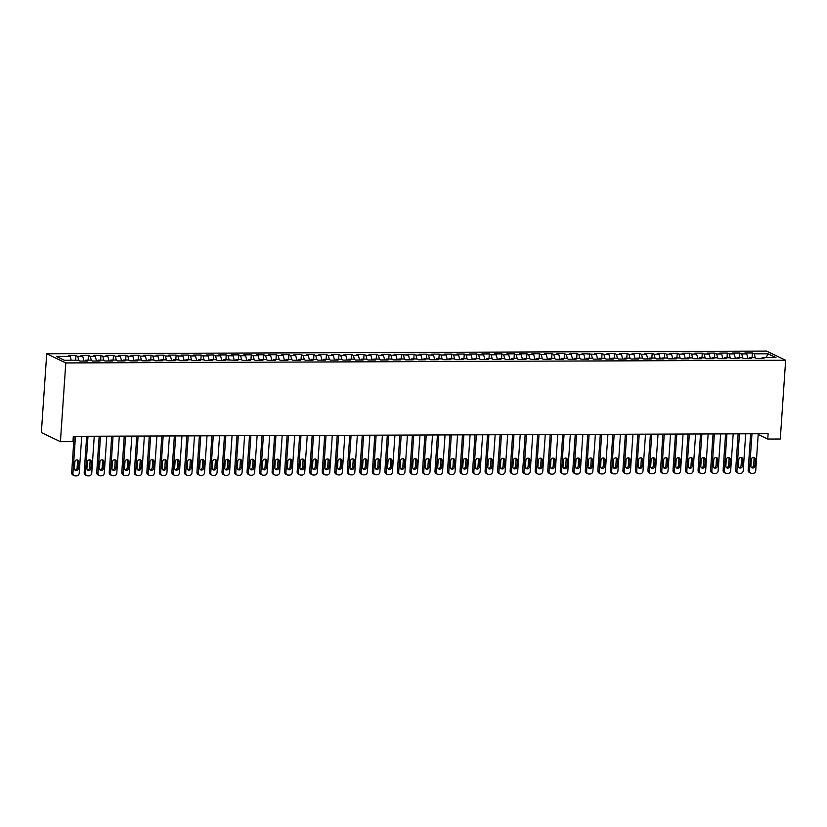 <?xml version="1.0" encoding="UTF-8"?>
<svg xmlns="http://www.w3.org/2000/svg" width="827" height="827" viewBox="0 0 827 827"><rect width="100%" height="100%" fill="white"/><g stroke="black" fill="none" stroke-linecap="round" stroke-linejoin="round"><path stroke-width="1.24" d="M758.194 434.475L767.756 439.054L768.118 433.72L73.314 436.315L72.952 441.649L60.423 441.701L41.35 432.562L46.715 353.791L766.577 351.093L785.65 360.241L65.798 362.929L46.715 353.791M766.009 357.626L768.014 353.78L754.224 353.832L752.394 352.953L744.879 352.984L746.709 353.863L741.705 353.884L739.876 353.005L732.35 353.026L734.18 353.904L729.176 353.925L727.346 353.046L719.831 353.077L721.661 353.956L716.647 353.977L714.817 353.098L707.302 353.119L709.132 353.997L704.118 354.018L702.288 353.139L694.773 353.17L696.603 354.049L691.589 354.07L689.759 353.191L682.244 353.212L684.074 354.09L679.06 354.111L677.23 353.232L669.715 353.263L671.545 354.142L666.531 354.163L664.701 353.284L657.186 353.315L659.016 354.183L654.002 354.204L652.172 353.325L644.657 353.356L646.487 354.235L641.473 354.256L639.643 353.377L632.128 353.408L633.958 354.276L628.954 354.297L627.114 353.418L619.599 353.449L621.428 354.328L616.425 354.349L614.595 353.47L607.07 353.501L608.899 354.38L603.896 354.39L602.066 353.511L594.551 353.542L596.381 354.421L582.022 353.594L583.852 354.473L578.838 354.483L577.008 353.615L569.493 353.636L571.323 354.514L566.309 354.535L564.479 353.656L556.964 353.687L558.794 354.566L553.78 354.576L551.95 353.708L544.435 353.729L546.265 354.607L541.251 354.628L539.421 353.749L531.906 353.78L533.735 354.659L528.722 354.68L526.892 353.801L519.377 353.822L521.206 354.7L516.193 354.721L514.363 353.842L506.848 353.873L508.677 354.752L503.674 354.773L501.844 353.894L494.319 353.915L496.148 354.793L491.145 354.814L489.315 353.935L481.8 353.966L483.63 354.845L478.616 354.866L476.786 353.987L469.271 354.018L471.101 354.886L466.087 354.907L464.257 354.028L456.742 354.059L458.572 354.938L453.558 354.959L451.728 354.08L444.213 354.111L446.042 354.979L441.029 355L439.199 354.121L431.684 354.152L433.513 355.031L428.5 355.052L426.67 354.173L419.155 354.204L420.984 355.083L415.971 355.093L414.141 354.214L406.626 354.245L408.455 355.124L394.097 354.297L395.926 355.176L390.923 355.186L389.093 354.318L381.567 354.338L383.397 355.217L378.394 355.238L376.564 354.359L369.038 354.39L370.878 355.269L365.865 355.279L364.035 354.411L356.52 354.432L358.349 355.31L353.336 355.331L351.506 354.452L343.991 354.483L345.82 355.362L340.807 355.383L338.977 354.504L331.462 354.525L333.291 355.403L328.278 355.424L326.448 354.545L318.933 354.576L320.762 355.455L315.749 355.476L313.919 354.597L306.403 354.618L308.233 355.496L303.22 355.517L301.39 354.638L293.874 354.669L295.704 355.548L290.69 355.569L288.861 354.69L281.345 354.721L283.175 355.589L278.161 355.61L276.332 354.731L268.816 354.762L270.646 355.641L265.643 355.662L263.813 354.783L256.287 354.814L258.117 355.682L253.114 355.703L251.284 354.824L243.769 354.855L245.598 355.734L240.585 355.755L238.755 354.876L231.24 354.907L233.069 355.775L228.056 355.796L226.226 354.917L218.71 354.948L220.54 355.827L215.527 355.848L213.697 354.969L206.181 355L208.011 355.879L202.997 355.889L201.168 355.021L193.652 355.041L195.482 355.92L190.468 355.941L188.639 355.062L181.123 355.093L182.953 355.972L177.939 355.982L176.11 355.114L168.594 355.134L170.424 356.013L165.41 356.034L163.581 355.155L156.065 355.186L157.895 356.065L152.892 356.075L151.062 355.207L143.536 355.228L145.366 356.106L140.363 356.127L138.533 355.248L131.007 355.279L132.847 356.158L127.834 356.179L126.004 355.3L118.488 355.321L120.318 356.199L115.304 356.22L113.475 355.341L105.959 355.372L107.789 356.251L102.775 356.272L100.946 355.393L93.43 355.414L95.26 356.292L90.246 356.313L88.417 355.434L80.901 355.465L82.731 356.344L77.717 356.365L75.888 355.486L68.372 355.517L70.202 356.385L71.225 360.221M768.014 353.78L775.953 357.584L762.163 357.636L761.677 358.525M70.202 356.385L56.422 356.437L64.361 360.252L78.141 360.2L79.971 361.068L87.486 361.048L85.657 360.169L90.67 360.148L92.5 361.027L100.015 360.996L98.186 360.117L103.199 360.096L105.029 360.975L112.544 360.954L110.715 360.076L115.728 360.055L117.558 360.934L125.073 360.903L123.244 360.024L128.257 360.003L130.087 360.882L137.602 360.861L135.773 359.983L140.776 359.962L142.606 360.841L150.132 360.81L148.302 359.931L153.305 359.91L155.135 360.789L162.661 360.758L160.82 359.89L165.834 359.869L167.664 360.748L175.179 360.717L173.35 359.838L178.363 359.817L180.193 360.696L187.708 360.665L185.879 359.797L190.892 359.776L192.722 360.655L200.237 360.624L198.408 359.745L203.421 359.724L205.251 360.603L212.766 360.572L210.937 359.693L215.95 359.683L217.78 360.562L225.295 360.531L223.466 359.652L237.825 360.479L235.995 359.6L241.008 359.59L242.838 360.458L250.354 360.438L248.524 359.559L253.538 359.538L255.367 360.417L262.883 360.386L261.053 359.507L266.056 359.497L267.886 360.365L275.412 360.345L273.582 359.466L278.585 359.445L280.415 360.324L287.93 360.293L286.101 359.414L291.114 359.394L292.944 360.272L300.459 360.252L298.63 359.373L303.643 359.352L305.473 360.231L312.988 360.2L311.159 359.321L316.172 359.3L318.002 360.179L325.518 360.158L323.688 359.28L328.701 359.259L330.531 360.138L338.047 360.107L336.217 359.228L341.231 359.207L343.06 360.086L350.576 360.055L348.746 359.187L353.76 359.166L355.589 360.045L363.105 360.014L361.275 359.135L366.289 359.114L368.118 359.993L375.634 359.962L373.804 359.094L378.807 359.073L380.637 359.952L388.163 359.921L386.333 359.042L391.336 359.021L393.166 359.9L400.692 359.869L398.852 359.001L403.865 358.98L405.695 359.859L413.211 359.828L411.381 358.949L416.394 358.928L418.224 359.807L425.74 359.776L423.91 358.897L428.924 358.887L430.753 359.755L438.269 359.735L436.439 358.856L441.453 358.835L443.282 359.714L450.798 359.683L448.968 358.804L453.982 358.794L455.811 359.662L463.327 359.642L461.497 358.763L466.511 358.742L468.34 359.621L475.856 359.59L474.026 358.711L479.04 358.701L480.869 359.569L488.385 359.549L486.555 358.67L491.569 358.649L493.399 359.528L500.914 359.497L499.084 358.618L504.088 358.598L505.917 359.476L513.443 359.456L511.613 358.577L516.617 358.556L518.446 359.435L525.962 359.404L524.132 358.525L529.146 358.505L530.975 359.383L538.491 359.363L536.661 358.484L541.675 358.463L543.504 359.342L551.02 359.311L549.19 358.432L554.204 358.411L556.033 359.29L563.549 359.259L561.719 358.391L566.733 358.37L568.562 359.249L576.078 359.218L574.248 358.339L579.262 358.318L581.092 359.197L588.607 359.166L586.777 358.298L591.791 358.277L593.621 359.156L601.136 359.125L599.306 358.246L604.32 358.225L606.15 359.104L613.665 359.073L611.835 358.194L616.839 358.184L618.668 359.063L626.194 359.032L624.364 358.153L629.368 358.132L631.197 359.011L638.723 358.98L636.883 358.101L641.897 358.091L643.726 358.959L651.242 358.939L649.412 358.06L654.426 358.039L656.256 358.918L663.771 358.887L661.941 358.008L666.955 357.998L668.785 358.866L676.3 358.846L674.47 357.967L679.484 357.946L681.314 358.825L688.829 358.794L686.999 357.915L692.013 357.895L693.843 358.773L701.358 358.753L699.528 357.874L704.542 357.853L706.372 358.732L713.887 358.701L712.057 357.822L717.071 357.802L718.901 358.68L726.416 358.66L724.586 357.781L729.6 357.76L731.43 358.639L738.945 358.608L737.115 357.729L742.119 357.709L743.949 358.587L751.474 358.556L749.644 357.688L754.648 357.667L756.478 358.546L763.993 358.515L762.163 357.636M77.717 356.365L78.834 360.531M82.731 356.344L83.992 361.058M90.246 356.313L91.363 360.479M95.26 356.292L96.521 361.006M85.657 360.169L85.16 361.048M102.775 356.272L103.892 360.438M107.789 356.251L109.05 360.965M98.186 360.117L97.689 361.006M115.304 356.22L116.421 360.386M120.318 356.199L121.579 360.913M110.715 360.076L110.218 360.954M127.834 356.179L128.95 360.345M132.847 356.158L134.108 360.872M123.244 360.024L122.747 360.913M140.363 356.127L141.479 360.293M145.366 356.106L146.637 360.82M135.773 359.983L135.277 360.861M152.892 356.075L154.008 360.252M157.895 356.065L159.166 360.779M148.302 359.931L147.806 360.82M165.41 356.034L166.537 360.2M170.424 356.013L171.696 360.727M160.82 359.89L160.335 360.768M177.939 355.982L179.056 360.158M182.953 355.972L184.214 360.686M173.35 359.838L172.864 360.727M190.468 355.941L191.585 360.107M195.482 355.92L196.743 360.634M185.879 359.797L185.393 360.675M202.997 355.889L204.114 360.055M208.011 355.879L209.272 360.593M198.408 359.745L197.911 360.634M215.527 355.848L216.643 360.014M220.54 355.827L221.801 360.541M210.937 359.693L210.44 360.582M228.056 355.796L229.172 359.962M233.069 355.775L234.33 360.5M223.466 359.652L222.97 360.541M240.585 355.755L241.701 359.921M245.598 355.734L246.859 360.448M235.995 359.6L235.499 360.489M253.114 355.703L254.23 359.869M258.117 355.682L259.389 360.396M248.524 359.559L248.028 360.448M265.643 355.662L266.759 359.828M270.646 355.641L271.918 360.355M261.053 359.507L260.557 360.396M278.161 355.61L279.288 359.776M283.175 355.589L284.447 360.303M273.582 359.466L273.086 360.355M290.69 355.569L291.817 359.735M295.704 355.548L296.965 360.262M286.101 359.414L285.615 360.303M303.22 355.517L304.336 359.683M308.233 355.496L309.494 360.21M298.63 359.373L298.144 360.252M315.749 355.476L316.865 359.642M320.762 355.455L322.023 360.169M311.159 359.321L310.663 360.21M328.278 355.424L329.394 359.59M333.291 355.403L334.553 360.117M323.688 359.28L323.192 360.158M340.807 355.383L341.923 359.549M345.82 355.362L347.082 360.076M336.217 359.228L335.721 360.117M353.336 355.331L354.452 359.497M358.349 355.31L359.611 360.024M348.746 359.187L348.25 360.065M365.865 355.279L366.981 359.456M370.878 355.269L372.14 359.983M361.275 359.135L360.779 360.024M378.394 355.238L379.51 359.404M383.397 355.217L384.669 359.931M373.804 359.094L373.308 359.972M390.923 355.186L392.039 359.363M395.926 355.176L397.198 359.89M386.333 359.042L385.837 359.931M403.442 355.145L404.568 359.311M408.455 355.124L409.727 359.838M398.852 359.001L398.366 359.879M415.971 355.093L417.087 359.259M420.984 355.083L422.246 359.797M411.381 358.949L410.895 359.838M428.5 355.052L429.616 359.218M433.513 355.031L434.775 359.745M423.91 358.897L423.424 359.786M441.029 355L442.145 359.166M446.042 354.979L447.304 359.704M436.439 358.856L435.943 359.745M453.558 354.959L454.674 359.125M458.572 354.938L459.833 359.652M448.968 358.804L448.472 359.693M466.087 354.907L467.203 359.073M471.101 354.886L472.362 359.6M461.497 358.763L461.001 359.652M478.616 354.866L479.732 359.032M483.63 354.845L484.891 359.559M474.026 358.711L473.53 359.6M491.145 354.814L492.261 358.98M496.148 354.793L497.42 359.507M486.555 358.67L486.059 359.549M503.674 354.773L504.79 358.939M508.677 354.752L509.949 359.466M499.084 358.618L498.588 359.507M516.193 354.721L517.32 358.887M521.206 354.7L522.478 359.414M511.613 358.577L511.117 359.456M528.722 354.68L529.849 358.846M533.735 354.659L534.997 359.373M524.132 358.525L523.646 359.414M541.251 354.628L542.367 358.794M546.265 354.607L547.526 359.321M536.661 358.484L536.175 359.363M553.78 354.576L554.896 358.753M558.794 354.566L560.055 359.28M549.19 358.432L548.694 359.321M566.309 354.535L567.425 358.701M571.323 354.514L572.584 359.228M561.719 358.391L561.223 359.269M578.838 354.483L579.954 358.66M583.852 354.473L585.113 359.187M574.248 358.339L573.752 359.228M591.367 354.442L592.483 358.608M596.381 354.421L597.642 359.135M586.777 358.298L586.281 359.176M603.896 354.39L605.013 358.556M608.899 354.38L610.171 359.094M599.306 358.246L598.81 359.135M616.425 354.349L617.542 358.515M621.428 354.328L622.7 359.042M611.835 358.194L611.339 359.083M628.954 354.297L630.071 358.463M633.958 354.276L635.229 359.001M624.364 358.153L623.868 359.042M641.473 354.256L642.6 358.422M646.487 354.235L647.758 358.949M636.883 358.101L636.397 358.99M654.002 354.204L655.118 358.37M659.016 354.183L660.277 358.897M649.412 358.06L648.926 358.949M666.531 354.163L667.647 358.329M671.545 354.142L672.806 358.856M661.941 358.008L661.445 358.897M679.06 354.111L680.176 358.277M684.074 354.09L685.335 358.804M674.47 357.967L673.974 358.856M691.589 354.07L692.706 358.236M696.603 354.049L697.864 358.763M686.999 357.915L686.503 358.804M704.118 354.018L705.235 358.184M709.132 353.997L710.393 358.711M699.528 357.874L699.032 358.753M716.647 353.977L717.764 358.143M721.661 353.956L722.922 358.67M712.057 357.822L711.561 358.711M729.176 353.925L730.293 358.091M734.18 353.904L735.451 358.618M724.586 357.781L724.09 358.66M741.705 353.884L742.822 358.05M746.709 353.863L747.98 358.577M737.115 357.729L736.619 358.618M754.224 353.832L755.351 357.998M749.644 357.688L749.148 358.567M767.756 439.054L780.285 439.013L785.65 360.241M60.423 441.701L65.798 362.929M752.394 352.953L752.074 357.678M739.876 353.005L739.545 357.719M727.346 353.046L727.026 357.771M714.817 353.098L714.497 357.812M702.288 353.139L701.968 357.864M689.759 353.191L689.439 357.905M677.23 353.232L676.91 357.957M664.701 353.284L664.381 357.998M652.172 353.325L651.852 358.05M639.643 353.377L639.323 358.101M627.114 353.418L626.794 358.143M614.595 353.47L614.265 358.194M602.066 353.511L601.746 358.236M589.537 353.563L589.217 358.287M577.008 353.615L576.688 358.329M564.479 353.656L564.159 358.38M551.95 353.708L551.63 358.422M539.421 353.749L539.101 358.473M526.892 353.801L526.572 358.515M514.363 353.842L514.043 358.567M501.844 353.894L501.513 358.608M489.315 353.935L488.995 358.66M476.786 353.987L476.466 358.701M464.257 354.028L463.937 358.753M451.728 354.08L451.408 358.804M439.199 354.121L438.879 358.846M426.67 354.173L426.35 358.897M414.141 354.214L413.82 358.939M401.612 354.266L401.291 358.99M389.093 354.318L388.762 359.032M376.564 354.359L376.233 359.083M364.035 354.411L363.715 359.125M351.506 354.452L351.186 359.176M338.977 354.504L338.656 359.218M326.448 354.545L326.127 359.269M313.919 354.597L313.598 359.311M301.39 354.638L301.069 359.363M288.861 354.69L288.54 359.404M276.332 354.731L276.011 359.456M263.813 354.783L263.482 359.497M251.284 354.824L250.963 359.549M238.755 354.876L238.434 359.6M226.226 354.917L225.905 359.642M213.697 354.969L213.376 359.693M201.168 355.021L200.847 359.735M188.639 355.062L188.318 359.786M176.11 355.114L175.789 359.828M163.581 355.155L163.26 359.879M151.062 355.207L150.731 359.921M138.533 355.248L138.202 359.972M126.004 355.3L125.683 360.014M113.475 355.341L113.154 360.065M100.946 355.393L100.625 360.107M88.417 355.434L88.096 360.158M75.888 355.486L75.567 360.2M758.245 433.751L755.723 470.687A2.719 2.46 115.6 0 1 753.035 473.375L751.784 473.375A2.719 2.46 115.6 0 1 749.458 470.718L751.981 433.772M750.647 433.782L748.166 470.098L749.458 470.718M754.927 465.89A2.171 1.974 -64.4 0 1 751.981 467.855A2.171 1.974 -64.4 0 1 750.916 465.901L751.35 459.492A2.171 1.974 -64.4 0 1 754.296 457.527A2.171 1.974 -64.4 0 1 755.361 459.481L754.927 465.89L753.635 465.27A2.171 1.974 -64.4 0 1 751.402 467.41M753.583 457.352A2.171 1.974 -64.4 0 1 754.069 458.861L753.635 465.27M750.792 473.158L749.5 472.537A2.719 2.46 -64.4 0 1 748.166 470.098M745.716 433.803L743.194 470.739A2.719 2.46 115.6 0 1 740.506 473.416L739.255 473.416A2.719 2.46 115.6 0 1 736.929 470.759L739.452 433.824M738.118 433.824L735.648 470.139L736.929 470.759M742.398 465.932A2.171 1.974 -64.4 0 1 739.452 467.906A2.171 1.974 -64.4 0 1 738.387 465.952L738.821 459.543A2.171 1.974 -64.4 0 1 741.767 457.579A2.171 1.974 -64.4 0 1 742.832 459.523L742.398 465.932L741.106 465.322A2.171 1.974 -64.4 0 1 738.873 467.462M741.064 457.403A2.171 1.974 -64.4 0 1 741.54 458.913L741.106 465.322M738.263 473.199L736.971 472.579A2.719 2.46 -64.4 0 1 735.648 470.139M733.187 433.844L730.665 470.78A2.719 2.46 115.6 0 1 727.977 473.468L726.726 473.468A2.719 2.46 115.6 0 1 724.4 470.811L726.923 433.865M725.589 433.875L723.118 470.191L724.4 470.811M729.869 465.983A2.171 1.974 -64.4 0 1 726.923 467.948A2.171 1.974 -64.4 0 1 725.858 465.994L726.292 459.585A2.171 1.974 -64.4 0 1 729.238 457.62A2.171 1.974 -64.4 0 1 730.303 459.574L729.869 465.983L728.577 465.363A2.171 1.974 -64.4 0 1 726.344 467.503M728.535 457.445A2.171 1.974 -64.4 0 1 729.021 458.954L728.577 465.363M725.734 473.251L724.452 472.63A2.719 2.46 -64.4 0 1 723.118 470.191M720.658 433.896L718.136 470.832A2.719 2.46 115.6 0 1 715.448 473.509L714.197 473.52A2.719 2.46 115.6 0 1 711.871 470.852L714.394 433.917M713.06 433.917L710.589 470.232L711.871 470.852M717.34 466.025A2.171 1.974 -64.4 0 1 714.394 467.999A2.171 1.974 -64.4 0 1 713.329 466.046L713.773 459.636A2.171 1.974 -64.4 0 1 716.709 457.672A2.171 1.974 -64.4 0 1 717.774 459.616L717.34 466.025L716.048 465.415A2.171 1.974 -64.4 0 1 713.815 467.555M716.006 457.496A2.171 1.974 -64.4 0 1 716.492 459.006L716.048 465.415M713.205 473.292L711.923 472.672A2.719 2.46 -64.4 0 1 710.589 470.232M708.129 433.937L705.617 470.873A2.719 2.46 115.6 0 1 702.929 473.561L701.668 473.561A2.719 2.46 115.6 0 1 699.353 470.904L701.865 433.958M700.531 433.968L698.06 470.284L699.353 470.904M704.811 466.077A2.171 1.974 -64.4 0 1 701.865 468.041A2.171 1.974 -64.4 0 1 700.8 466.087L701.244 459.678A2.171 1.974 -64.4 0 1 704.18 457.713A2.171 1.974 -64.4 0 1 705.245 459.667L704.811 466.077L703.519 465.456A2.171 1.974 -64.4 0 1 701.286 467.596M703.477 457.538A2.171 1.974 -64.4 0 1 703.963 459.047L703.519 465.456M700.676 473.344L699.394 472.724A2.719 2.46 -64.4 0 1 698.06 470.284M695.6 433.989L693.088 470.925A2.719 2.46 115.6 0 1 690.4 473.602L689.139 473.613A2.719 2.46 115.6 0 1 686.823 470.945L689.336 434.01M688.012 434.01L685.531 470.325L686.823 470.945M692.282 466.118A2.171 1.974 -64.4 0 1 689.346 468.092A2.171 1.974 -64.4 0 1 688.271 466.139L688.715 459.729A2.171 1.974 -64.4 0 1 691.651 457.765A2.171 1.974 -64.4 0 1 692.726 459.719L692.282 466.118L691 465.508A2.171 1.974 -64.4 0 1 688.757 467.648M690.948 457.589A2.171 1.974 -64.4 0 1 691.434 459.099L691 465.508M688.157 473.385L686.865 472.765A2.719 2.46 -64.4 0 1 685.531 470.325M683.071 434.03L680.559 470.966A2.719 2.46 115.6 0 1 677.871 473.654L676.62 473.654A2.719 2.46 115.6 0 1 674.294 470.997L676.806 434.061M675.483 434.061L673.002 470.377L674.294 470.997M679.753 466.17A2.171 1.974 -64.4 0 1 676.817 468.134A2.171 1.974 -64.4 0 1 675.752 466.18L676.186 459.771A2.171 1.974 -64.4 0 1 679.132 457.807A2.171 1.974 -64.4 0 1 680.197 459.76L679.753 466.17L678.471 465.549A2.171 1.974 -64.4 0 1 676.228 467.689M678.419 457.631A2.171 1.974 -64.4 0 1 678.905 459.14L678.471 465.549M675.628 473.437L674.336 472.817A2.719 2.46 -64.4 0 1 673.002 470.377M670.542 434.082L668.03 471.018A2.719 2.46 115.6 0 1 665.342 473.695L664.091 473.706A2.719 2.46 115.6 0 1 661.765 471.039L664.277 434.103M662.954 434.113L660.473 470.429L661.765 471.039M667.224 466.211A2.171 1.974 -64.4 0 1 664.288 468.185A2.171 1.974 -64.4 0 1 663.223 466.232L663.657 459.822A2.171 1.974 -64.4 0 1 666.603 457.858A2.171 1.974 -64.4 0 1 667.668 459.812L667.224 466.211L665.942 465.601A2.171 1.974 -64.4 0 1 663.709 467.741M665.89 457.682A2.171 1.974 -64.4 0 1 666.376 459.192L665.942 465.601M663.099 473.478L661.807 472.868A2.719 2.46 -64.4 0 1 660.473 470.429M658.023 434.123L655.501 471.07A2.719 2.46 115.6 0 1 652.813 473.747L651.562 473.747A2.719 2.46 115.6 0 1 649.236 471.09L651.759 434.154M650.425 434.154L647.944 470.47L649.236 471.09M654.705 466.263A2.171 1.974 -64.4 0 1 651.759 468.227A2.171 1.974 -64.4 0 1 650.694 466.273L651.128 459.874A2.171 1.974 -64.4 0 1 654.074 457.9A2.171 1.974 -64.4 0 1 655.139 459.853L654.705 466.263L653.413 465.642A2.171 1.974 -64.4 0 1 651.18 467.782M653.361 457.724A2.171 1.974 -64.4 0 1 653.847 459.233L653.413 465.642M650.57 473.53L649.278 472.91A2.719 2.46 -64.4 0 1 647.944 470.47M645.494 434.175L642.972 471.111A2.719 2.46 115.6 0 1 640.284 473.788L639.033 473.799A2.719 2.46 115.6 0 1 636.707 471.132L639.23 434.196M637.896 434.206L635.415 470.522L636.707 471.132M642.176 466.314A2.171 1.974 -64.4 0 1 639.23 468.278A2.171 1.974 -64.4 0 1 638.165 466.325L638.599 459.915A2.171 1.974 -64.4 0 1 641.545 457.951A2.171 1.974 -64.4 0 1 642.61 459.905L642.176 466.314L640.884 465.694A2.171 1.974 -64.4 0 1 638.651 467.834M640.832 457.776A2.171 1.974 -64.4 0 1 641.318 459.285L640.884 465.694M638.041 473.571L636.749 472.961A2.719 2.46 -64.4 0 1 635.415 470.522M632.965 434.216L630.443 471.163A2.719 2.46 115.6 0 1 627.755 473.84L626.504 473.84A2.719 2.46 115.6 0 1 624.178 471.183L626.701 434.247M625.367 434.247L622.896 470.563L624.178 471.183M629.647 466.356A2.171 1.974 -64.4 0 1 626.701 468.32A2.171 1.974 -64.4 0 1 625.636 466.376L626.07 459.967A2.171 1.974 -64.4 0 1 629.016 457.993A2.171 1.974 -64.4 0 1 630.081 459.946L629.647 466.356L628.355 465.735A2.171 1.974 -64.4 0 1 626.122 467.886M628.303 457.817A2.171 1.974 -64.4 0 1 628.789 459.326L628.355 465.735M625.512 473.623L624.22 473.003A2.719 2.46 -64.4 0 1 622.896 470.563M620.436 434.268L617.914 471.204A2.719 2.46 115.6 0 1 615.226 473.881L613.975 473.892A2.719 2.46 115.6 0 1 611.649 471.225L614.172 434.289M612.838 434.299L610.367 470.615L611.649 471.225M617.118 466.407A2.171 1.974 -64.4 0 1 614.172 468.371A2.171 1.974 -64.4 0 1 613.107 466.418L613.541 460.008A2.171 1.974 -64.4 0 1 616.487 458.044A2.171 1.974 -64.4 0 1 617.552 459.998L617.118 466.407L615.826 465.787A2.171 1.974 -64.4 0 1 613.593 467.927M615.784 457.869A2.171 1.974 -64.4 0 1 616.26 459.378L615.826 465.787M612.983 473.664L611.691 473.054A2.719 2.46 -64.4 0 1 610.367 470.615M607.907 434.309L605.385 471.256A2.719 2.46 115.6 0 1 602.697 473.933L601.446 473.933A2.719 2.46 115.6 0 1 599.12 471.276L601.642 434.34M600.309 434.34L597.838 470.656L599.12 471.276M604.589 466.449A2.171 1.974 -64.4 0 1 601.642 468.413A2.171 1.974 -64.4 0 1 600.578 466.469L601.012 460.06A2.171 1.974 -64.4 0 1 603.958 458.086A2.171 1.974 -64.4 0 1 605.023 460.039L604.589 466.449L603.297 465.828A2.171 1.974 -64.4 0 1 601.064 467.979M603.255 457.91A2.171 1.974 -64.4 0 1 603.741 459.419L603.297 465.828M600.454 473.716L599.172 473.096A2.719 2.46 -64.4 0 1 597.838 470.656M595.378 434.361L592.856 471.297A2.719 2.46 115.6 0 1 590.168 473.974L588.917 473.985A2.719 2.46 115.6 0 1 586.601 471.318L589.113 434.382M587.78 434.392L585.309 470.708L586.601 471.318M592.06 466.5A2.171 1.974 -64.4 0 1 589.113 468.464A2.171 1.974 -64.4 0 1 588.049 466.511L588.493 460.101A2.171 1.974 -64.4 0 1 591.429 458.137A2.171 1.974 -64.4 0 1 592.494 460.091L592.06 466.5L590.767 465.88A2.171 1.974 -64.4 0 1 588.535 468.02M590.726 457.962A2.171 1.974 -64.4 0 1 591.212 459.471L590.767 465.88M587.925 473.757L586.643 473.147A2.719 2.46 -64.4 0 1 585.309 470.708M582.849 434.413L580.337 471.349A2.719 2.46 115.6 0 1 577.649 474.026L576.388 474.026A2.719 2.46 115.6 0 1 574.072 471.369L576.584 434.433M575.251 434.433L572.78 470.749L574.072 471.369M579.531 466.542A2.171 1.974 -64.4 0 1 576.584 468.506A2.171 1.974 -64.4 0 1 575.52 466.562L575.964 460.153A2.171 1.974 -64.4 0 1 578.9 458.189A2.171 1.974 -64.4 0 1 579.965 460.132L579.531 466.542L578.249 465.921A2.171 1.974 -64.4 0 1 576.005 468.072M578.197 458.013A2.171 1.974 -64.4 0 1 578.683 459.523L578.249 465.921M575.396 473.809L574.114 473.189A2.719 2.46 -64.4 0 1 572.78 470.749M570.32 434.454L567.808 471.39A2.719 2.46 115.6 0 1 565.12 474.067L563.869 474.078A2.719 2.46 115.6 0 1 561.543 471.421L564.055 434.475M562.732 434.485L560.251 470.801L561.543 471.421M567.002 466.593A2.171 1.974 -64.4 0 1 564.066 468.558A2.171 1.974 -64.4 0 1 563.001 466.604L563.435 460.194A2.171 1.974 -64.4 0 1 566.381 458.23A2.171 1.974 -64.4 0 1 567.446 460.184L567.002 466.593L565.72 465.973A2.171 1.974 -64.4 0 1 563.476 468.113M565.668 458.055A2.171 1.974 -64.4 0 1 566.154 459.564L565.72 465.973M562.877 473.861L561.585 473.24A2.719 2.46 -64.4 0 1 560.251 470.801M557.791 434.506L555.279 471.442A2.719 2.46 115.6 0 1 552.591 474.119L551.34 474.119A2.719 2.46 115.6 0 1 549.014 471.462L551.526 434.526M550.203 434.526L547.722 470.842L549.014 471.462M554.472 466.635A2.171 1.974 -64.4 0 1 551.537 468.609A2.171 1.974 -64.4 0 1 550.472 466.655L550.906 460.246A2.171 1.974 -64.4 0 1 553.852 458.282A2.171 1.974 -64.4 0 1 554.917 460.225L554.472 466.635L553.191 466.025A2.171 1.974 -64.4 0 1 550.958 468.165M553.139 458.106A2.171 1.974 -64.4 0 1 553.625 459.616L553.191 466.025M550.348 473.902L549.056 473.282A2.719 2.46 -64.4 0 1 547.722 470.842M545.262 434.547L542.75 471.483A2.719 2.46 115.6 0 1 540.062 474.171L538.811 474.171A2.719 2.46 115.6 0 1 536.485 471.514L539.008 434.568M537.674 434.578L535.193 470.894L536.485 471.514M541.954 466.686A2.171 1.974 -64.4 0 1 539.008 468.651A2.171 1.974 -64.4 0 1 537.943 466.697L538.377 460.288A2.171 1.974 -64.4 0 1 541.323 458.323A2.171 1.974 -64.4 0 1 542.388 460.277L541.954 466.686L540.662 466.066A2.171 1.974 -64.4 0 1 538.429 468.206M540.61 458.148A2.171 1.974 -64.4 0 1 541.096 459.657L540.662 466.066M537.819 473.954L536.527 473.333A2.719 2.46 -64.4 0 1 535.193 470.894M532.743 434.599L530.221 471.535A2.719 2.46 115.6 0 1 527.533 474.212L526.282 474.222A2.719 2.46 115.6 0 1 523.956 471.555L526.479 434.62M525.145 434.62L522.664 470.935L523.956 471.555M529.425 466.728A2.171 1.974 -64.4 0 1 526.479 468.702A2.171 1.974 -64.4 0 1 525.414 466.748L525.848 460.339A2.171 1.974 -64.4 0 1 528.794 458.375A2.171 1.974 -64.4 0 1 529.859 460.319L529.425 466.728L528.133 466.118A2.171 1.974 -64.4 0 1 525.9 468.258M528.081 458.199A2.171 1.974 -64.4 0 1 528.567 459.709L528.133 466.118M525.29 473.995L523.998 473.375A2.719 2.46 -64.4 0 1 522.664 470.935M520.214 434.64L517.692 471.576A2.719 2.46 115.6 0 1 515.004 474.264L513.753 474.264A2.719 2.46 115.6 0 1 511.427 471.607L513.949 434.661M512.616 434.671L510.135 470.987L511.427 471.607M516.896 466.779A2.171 1.974 -64.4 0 1 513.949 468.744A2.171 1.974 -64.4 0 1 512.885 466.79L513.319 460.381A2.171 1.974 -64.4 0 1 516.265 458.416A2.171 1.974 -64.4 0 1 517.33 460.37L516.896 466.779L515.603 466.159A2.171 1.974 -64.4 0 1 513.371 468.299M515.552 458.241A2.171 1.974 -64.4 0 1 516.038 459.75L515.603 466.159M512.761 474.047L511.468 473.426A2.719 2.46 -64.4 0 1 510.135 470.987M507.685 434.692L505.163 471.628A2.719 2.46 115.6 0 1 502.475 474.305L501.224 474.316A2.719 2.46 115.6 0 1 498.898 471.648L501.42 434.713M500.087 434.713L497.616 471.028L498.898 471.648M504.367 466.821A2.171 1.974 -64.4 0 1 501.42 468.795A2.171 1.974 -64.4 0 1 500.356 466.841L500.79 460.432A2.171 1.974 -64.4 0 1 503.736 458.468A2.171 1.974 -64.4 0 1 504.801 460.412L504.367 466.821L503.074 466.211A2.171 1.974 -64.4 0 1 500.842 468.351M503.033 458.292A2.171 1.974 -64.4 0 1 503.509 459.802L503.074 466.211M500.232 474.088L498.939 473.468A2.719 2.46 -64.4 0 1 497.616 471.028M495.156 434.733L492.634 471.669A2.719 2.46 115.6 0 1 489.946 474.357L488.695 474.357A2.719 2.46 115.6 0 1 486.369 471.7L488.891 434.764M487.558 434.764L485.087 471.08L486.369 471.7M491.838 466.873A2.171 1.974 -64.4 0 1 488.891 468.837A2.171 1.974 -64.4 0 1 487.827 466.883L488.261 460.474A2.171 1.974 -64.4 0 1 491.207 458.509A2.171 1.974 -64.4 0 1 492.272 460.463L491.838 466.873L490.545 466.252A2.171 1.974 -64.4 0 1 488.312 468.392M490.504 458.334A2.171 1.974 -64.4 0 1 490.99 459.843L490.545 466.252M487.703 474.14L486.421 473.52A2.719 2.46 -64.4 0 1 485.087 471.08M482.627 434.785L480.105 471.721A2.719 2.46 115.6 0 1 477.417 474.398L476.166 474.409A2.719 2.46 115.6 0 1 473.84 471.741L476.362 434.806M475.029 434.816L472.558 471.132L473.84 471.741M479.309 466.914A2.171 1.974 -64.4 0 1 476.362 468.888A2.171 1.974 -64.4 0 1 475.298 466.935L475.742 460.525A2.171 1.974 -64.4 0 1 478.678 458.561A2.171 1.974 -64.4 0 1 479.743 460.515L479.309 466.914L478.016 466.304A2.171 1.974 -64.4 0 1 475.783 468.444M477.975 458.385A2.171 1.974 -64.4 0 1 478.461 459.895L478.016 466.304M475.174 474.181L473.892 473.561A2.719 2.46 -64.4 0 1 472.558 471.132M470.098 434.826L467.586 471.772A2.719 2.46 115.6 0 1 464.898 474.45L463.637 474.45A2.719 2.46 115.6 0 1 461.321 471.793L463.833 434.857M462.5 434.857L460.029 471.173L461.321 471.793M466.779 466.966A2.171 1.974 -64.4 0 1 463.833 468.93A2.171 1.974 -64.4 0 1 462.769 466.976L463.213 460.577A2.171 1.974 -64.4 0 1 466.149 458.603A2.171 1.974 -64.4 0 1 467.214 460.556L466.779 466.966L465.487 466.345A2.171 1.974 -64.4 0 1 463.254 468.485M465.446 458.427A2.171 1.974 -64.4 0 1 465.932 459.936L465.487 466.345M462.644 474.233L461.363 473.613A2.719 2.46 -64.4 0 1 460.029 471.173M457.569 434.878L455.057 471.814A2.719 2.46 115.6 0 1 452.369 474.491L451.108 474.502A2.719 2.46 115.6 0 1 448.792 471.835L451.304 434.899M449.981 434.909L447.5 471.225L448.792 471.835M454.25 467.017A2.171 1.974 -64.4 0 1 451.315 468.981A2.171 1.974 -64.4 0 1 450.239 467.028L450.684 460.618A2.171 1.974 -64.4 0 1 453.62 458.654A2.171 1.974 -64.4 0 1 454.695 460.608L454.25 467.017L452.969 466.397A2.171 1.974 -64.4 0 1 450.725 468.537M452.917 458.478A2.171 1.974 -64.4 0 1 453.403 459.988L452.969 466.397M450.126 474.274L448.834 473.664A2.719 2.46 -64.4 0 1 447.5 471.225M445.04 434.919L442.528 471.866A2.719 2.46 115.6 0 1 439.84 474.543L438.589 474.543A2.719 2.46 115.6 0 1 436.263 471.886L438.775 434.95M437.452 434.95L434.971 471.266L436.263 471.886M441.721 467.059A2.171 1.974 -64.4 0 1 438.786 469.023A2.171 1.974 -64.4 0 1 437.721 467.079L438.155 460.67A2.171 1.974 -64.4 0 1 441.101 458.696A2.171 1.974 -64.4 0 1 442.166 460.649L441.721 467.059L440.44 466.438A2.171 1.974 -64.4 0 1 438.196 468.589M440.388 458.52A2.171 1.974 -64.4 0 1 440.874 460.029L440.44 466.438M437.597 474.326L436.305 473.706A2.719 2.46 -64.4 0 1 434.971 471.266M432.511 434.971L429.999 471.907A2.719 2.46 115.6 0 1 427.311 474.584L426.06 474.595A2.719 2.46 115.6 0 1 423.734 471.928L426.256 434.992M424.923 435.002L422.442 471.318L423.734 471.928M429.192 467.11A2.171 1.974 -64.4 0 1 426.256 469.074A2.171 1.974 -64.4 0 1 425.192 467.121L425.626 460.711A2.171 1.974 -64.4 0 1 428.572 458.747A2.171 1.974 -64.4 0 1 429.637 460.701L429.192 467.11L427.91 466.49A2.171 1.974 -64.4 0 1 425.678 468.63M427.859 458.572A2.171 1.974 -64.4 0 1 428.345 460.081L427.91 466.49M425.068 474.367L423.775 473.757A2.719 2.46 -64.4 0 1 422.442 471.318M419.992 435.012L417.47 471.959A2.719 2.46 115.6 0 1 414.782 474.636L413.531 474.636A2.719 2.46 115.6 0 1 411.205 471.979L413.727 435.043M412.394 435.043L409.913 471.359L411.205 471.979M416.674 467.152A2.171 1.974 -64.4 0 1 413.727 469.116A2.171 1.974 -64.4 0 1 412.663 467.172L413.097 460.763A2.171 1.974 -64.4 0 1 416.043 458.789A2.171 1.974 -64.4 0 1 417.108 460.742L416.674 467.152L415.381 466.531A2.171 1.974 -64.4 0 1 413.149 468.682M415.33 458.613A2.171 1.974 -64.4 0 1 415.816 460.122L415.381 466.531M412.539 474.419L411.246 473.799A2.719 2.46 -64.4 0 1 409.913 471.359M407.463 435.064L404.941 472A2.719 2.46 115.6 0 1 402.253 474.677L401.002 474.688A2.719 2.46 115.6 0 1 398.676 472.021L401.198 435.085M399.865 435.095L397.384 471.411L398.676 472.021M404.145 467.203A2.171 1.974 -64.4 0 1 401.198 469.167A2.171 1.974 -64.4 0 1 400.134 467.214L400.568 460.804A2.171 1.974 -64.4 0 1 403.514 458.84A2.171 1.974 -64.4 0 1 404.579 460.794L404.145 467.203L402.852 466.583A2.171 1.974 -64.4 0 1 400.619 468.723M402.801 458.665A2.171 1.974 -64.4 0 1 403.287 460.174L402.852 466.583M400.01 474.46L398.717 473.85A2.719 2.46 -64.4 0 1 397.384 471.411M394.934 435.116L392.411 472.052A2.719 2.46 115.6 0 1 389.724 474.729L388.473 474.729A2.719 2.46 115.6 0 1 386.147 472.072L388.669 435.136M387.336 435.136L384.865 471.452L386.147 472.072M391.616 467.245A2.171 1.974 -64.4 0 1 388.669 469.209A2.171 1.974 -64.4 0 1 387.605 467.265L388.039 460.856A2.171 1.974 -64.4 0 1 390.985 458.882A2.171 1.974 -64.4 0 1 392.05 460.835L391.616 467.245L390.323 466.624A2.171 1.974 -64.4 0 1 388.09 468.775M390.272 458.716A2.171 1.974 -64.4 0 1 390.757 460.225L390.323 466.624M387.481 474.512L386.188 473.892A2.719 2.46 -64.4 0 1 384.865 471.452M382.405 435.157L379.882 472.093A2.719 2.46 115.6 0 1 377.195 474.77L375.944 474.781A2.719 2.46 115.6 0 1 373.618 472.124L376.14 435.178M374.807 435.188L372.336 471.504L373.618 472.124M379.086 467.296A2.171 1.974 -64.4 0 1 376.14 469.26A2.171 1.974 -64.4 0 1 375.076 467.307L375.51 460.897A2.171 1.974 -64.4 0 1 378.456 458.933A2.171 1.974 -64.4 0 1 379.521 460.887L379.086 467.296L377.794 466.676A2.171 1.974 -64.4 0 1 375.561 468.816M377.753 458.758A2.171 1.974 -64.4 0 1 378.228 460.267L377.794 466.676M374.951 474.553L373.659 473.943A2.719 2.46 -64.4 0 1 372.336 471.504M369.876 435.209L367.353 472.145A2.719 2.46 115.6 0 1 364.666 474.822L363.415 474.822A2.719 2.46 115.6 0 1 361.089 472.165L363.611 435.229M362.278 435.229L359.807 471.545L361.089 472.165M366.557 467.338A2.171 1.974 -64.4 0 1 363.611 469.302A2.171 1.974 -64.4 0 1 362.546 467.358L362.981 460.949A2.171 1.974 -64.4 0 1 365.927 458.985A2.171 1.974 -64.4 0 1 366.992 460.928L366.557 467.338L365.265 466.717A2.171 1.974 -64.4 0 1 363.032 468.868M365.224 458.809A2.171 1.974 -64.4 0 1 365.71 460.319L365.265 466.717M362.422 474.605L361.141 473.985A2.719 2.46 -64.4 0 1 359.807 471.545M357.347 435.25L354.824 472.186A2.719 2.46 115.6 0 1 352.137 474.874L350.886 474.874A2.719 2.46 115.6 0 1 348.57 472.217L351.082 435.271M349.749 435.281L347.278 471.597L348.57 472.217M354.028 467.389A2.171 1.974 -64.4 0 1 351.082 469.354A2.171 1.974 -64.4 0 1 350.017 467.4L350.462 460.99A2.171 1.974 -64.4 0 1 353.398 459.026A2.171 1.974 -64.4 0 1 354.463 460.98L354.028 467.389L352.736 466.769A2.171 1.974 -64.4 0 1 350.503 468.909M352.695 458.851A2.171 1.974 -64.4 0 1 353.181 460.36L352.736 466.769M349.893 474.657L348.612 474.036A2.719 2.46 -64.4 0 1 347.278 471.597M344.818 435.302L342.306 472.238A2.719 2.46 115.6 0 1 339.618 474.915L338.357 474.925A2.719 2.46 115.6 0 1 336.041 472.258L338.553 435.322M337.22 435.322L334.749 471.638L336.041 472.258M341.499 467.431A2.171 1.974 -64.4 0 1 338.553 469.405A2.171 1.974 -64.4 0 1 337.488 467.451L337.933 461.042A2.171 1.974 -64.4 0 1 340.869 459.078A2.171 1.974 -64.4 0 1 341.933 461.021L341.499 467.431L340.217 466.821A2.171 1.974 -64.4 0 1 337.974 468.961M340.166 458.902A2.171 1.974 -64.4 0 1 340.652 460.412L340.217 466.821M337.364 474.698L336.082 474.078A2.719 2.46 -64.4 0 1 334.749 471.638M332.289 435.343L329.777 472.279A2.719 2.46 115.6 0 1 327.089 474.967L325.838 474.967A2.719 2.46 115.6 0 1 323.512 472.31L326.024 435.364M324.701 435.374L322.22 471.69L323.512 472.31M328.97 467.482A2.171 1.974 -64.4 0 1 326.034 469.447A2.171 1.974 -64.4 0 1 324.97 467.493L325.404 461.084A2.171 1.974 -64.4 0 1 328.35 459.119A2.171 1.974 -64.4 0 1 329.415 461.073L328.97 467.482L327.688 466.862A2.171 1.974 -64.4 0 1 325.445 469.002M327.637 458.944A2.171 1.974 -64.4 0 1 328.123 460.453L327.688 466.862M324.846 474.75L323.553 474.129A2.719 2.46 -64.4 0 1 322.22 471.69M319.76 435.395L317.248 472.331A2.719 2.46 115.6 0 1 314.56 475.008L313.309 475.018A2.719 2.46 115.6 0 1 310.983 472.351L313.495 435.415M312.172 435.415L309.691 471.731L310.983 472.351M316.441 467.524A2.171 1.974 -64.4 0 1 313.505 469.498A2.171 1.974 -64.4 0 1 312.441 467.544L312.875 461.135A2.171 1.974 -64.4 0 1 315.821 459.171A2.171 1.974 -64.4 0 1 316.886 461.115L316.441 467.524L315.159 466.914A2.171 1.974 -64.4 0 1 312.926 469.054M315.108 458.995A2.171 1.974 -64.4 0 1 315.594 460.505L315.159 466.914M312.317 474.791L311.024 474.171A2.719 2.46 -64.4 0 1 309.691 471.731M307.241 435.436L304.718 472.372A2.719 2.46 115.6 0 1 302.031 475.06L300.78 475.06A2.719 2.46 115.6 0 1 298.454 472.403L300.976 435.457M299.643 435.467L297.162 471.783L298.454 472.403M303.922 467.575A2.171 1.974 -64.4 0 1 300.976 469.54A2.171 1.974 -64.4 0 1 299.912 467.586L300.346 461.177A2.171 1.974 -64.4 0 1 303.292 459.212A2.171 1.974 -64.4 0 1 304.357 461.166L303.922 467.575L302.63 466.955A2.171 1.974 -64.4 0 1 300.397 469.095M302.579 459.037A2.171 1.974 -64.4 0 1 303.064 460.546L302.63 466.955M299.787 474.843L298.495 474.222A2.719 2.46 -64.4 0 1 297.162 471.783M294.712 435.488L292.189 472.424A2.719 2.46 115.6 0 1 289.502 475.101L288.251 475.111A2.719 2.46 115.6 0 1 285.925 472.444L288.447 435.509M287.114 435.519L284.633 471.824L285.925 472.444M291.393 467.617A2.171 1.974 -64.4 0 1 288.447 469.591A2.171 1.974 -64.4 0 1 287.382 467.637L287.817 461.228A2.171 1.974 -64.4 0 1 290.763 459.264A2.171 1.974 -64.4 0 1 291.828 461.218L291.393 467.617L290.101 467.007A2.171 1.974 -64.4 0 1 287.868 469.147M290.05 459.088A2.171 1.974 -64.4 0 1 290.535 460.598L290.101 467.007M287.258 474.884L285.966 474.264A2.719 2.46 -64.4 0 1 284.633 471.824M282.183 435.529L279.66 472.475A2.719 2.46 115.6 0 1 276.973 475.153L275.722 475.153A2.719 2.46 115.6 0 1 273.396 472.496L275.918 435.56M274.585 435.56L272.114 471.876L273.396 472.496M278.864 467.668A2.171 1.974 -64.4 0 1 275.918 469.633A2.171 1.974 -64.4 0 1 274.853 467.679L275.288 461.28A2.171 1.974 -64.4 0 1 278.234 459.305A2.171 1.974 -64.4 0 1 279.299 461.259L278.864 467.668L277.572 467.048A2.171 1.974 -64.4 0 1 275.339 469.188M277.521 459.13A2.171 1.974 -64.4 0 1 278.006 460.639L277.572 467.048M274.729 474.936L273.437 474.316A2.719 2.46 -64.4 0 1 272.114 471.876M269.654 435.581L267.131 472.517A2.719 2.46 115.6 0 1 264.444 475.194L263.193 475.205A2.719 2.46 115.6 0 1 260.867 472.537L263.389 435.602M262.056 435.612L259.585 471.928L260.867 472.537M266.335 467.72A2.171 1.974 -64.4 0 1 263.389 469.684A2.171 1.974 -64.4 0 1 262.324 467.731L262.759 461.321A2.171 1.974 -64.4 0 1 265.705 459.357A2.171 1.974 -64.4 0 1 266.77 461.311L266.335 467.72L265.043 467.1A2.171 1.974 -64.4 0 1 262.81 469.24M265.002 459.181A2.171 1.974 -64.4 0 1 265.477 460.691L265.043 467.1M262.2 474.977L260.908 474.367A2.719 2.46 -64.4 0 1 259.585 471.928M257.125 435.622L254.602 472.568A2.719 2.46 115.6 0 1 251.915 475.246L250.664 475.246A2.719 2.46 115.6 0 1 248.338 472.589L250.86 435.653M249.527 435.653L247.056 471.969L248.338 472.589M253.806 467.762A2.171 1.974 -64.4 0 1 250.86 469.726A2.171 1.974 -64.4 0 1 249.795 467.772L250.23 461.373A2.171 1.974 -64.4 0 1 253.176 459.398A2.171 1.974 -64.4 0 1 254.24 461.352L253.806 467.762L252.514 467.141A2.171 1.974 -64.4 0 1 250.281 469.281M252.473 459.223A2.171 1.974 -64.4 0 1 252.959 460.732L252.514 467.141M249.671 475.029L248.389 474.409A2.719 2.46 -64.4 0 1 247.056 471.969M244.596 435.674L242.073 472.61A2.719 2.46 115.6 0 1 239.385 475.287L238.135 475.298A2.719 2.46 115.6 0 1 235.809 472.63L238.331 435.695M236.998 435.705L234.527 472.021L235.809 472.63M241.277 467.813A2.171 1.974 -64.4 0 1 238.331 469.777A2.171 1.974 -64.4 0 1 237.266 467.824L237.711 461.414A2.171 1.974 -64.4 0 1 240.647 459.45A2.171 1.974 -64.4 0 1 241.711 461.404L241.277 467.813L239.985 467.193A2.171 1.974 -64.4 0 1 237.752 469.333M239.944 459.274A2.171 1.974 -64.4 0 1 240.43 460.784L239.985 467.193M237.142 475.07L235.86 474.46A2.719 2.46 -64.4 0 1 234.527 472.021M232.067 435.715L229.555 472.662A2.719 2.46 115.6 0 1 226.867 475.339L225.606 475.339A2.719 2.46 115.6 0 1 223.29 472.682L225.802 435.746M224.468 435.746L221.998 472.062L223.29 472.682M228.748 467.855A2.171 1.974 -64.4 0 1 225.802 469.819A2.171 1.974 -64.4 0 1 224.737 467.875L225.182 461.466A2.171 1.974 -64.4 0 1 228.118 459.492A2.171 1.974 -64.4 0 1 229.182 461.445L228.748 467.855L227.466 467.234A2.171 1.974 -64.4 0 1 225.223 469.385M227.415 459.316A2.171 1.974 -64.4 0 1 227.901 460.825L227.466 467.234M224.613 475.122L223.331 474.502A2.719 2.46 -64.4 0 1 221.998 472.062M219.537 435.767L217.025 472.703A2.719 2.46 115.6 0 1 214.338 475.38L213.077 475.391A2.719 2.46 115.6 0 1 210.761 472.724L213.273 435.788M211.95 435.798L209.469 472.114L210.761 472.724M216.219 467.906A2.171 1.974 -64.4 0 1 213.283 469.87A2.171 1.974 -64.4 0 1 212.208 467.917L212.653 461.507A2.171 1.974 -64.4 0 1 215.589 459.543A2.171 1.974 -64.4 0 1 216.664 461.497L216.219 467.906L214.937 467.286A2.171 1.974 -64.4 0 1 212.694 469.426M214.886 459.367A2.171 1.974 -64.4 0 1 215.371 460.877L214.937 467.286M212.094 475.163L210.802 474.553A2.719 2.46 -64.4 0 1 209.469 472.114M207.008 435.808L204.496 472.755A2.719 2.46 115.6 0 1 201.809 475.432L200.558 475.432A2.719 2.46 115.6 0 1 198.232 472.775L200.744 435.839M199.421 435.839L196.94 472.155L198.232 472.775M203.69 467.948A2.171 1.974 -64.4 0 1 200.754 469.912A2.171 1.974 -64.4 0 1 199.689 467.968L200.124 461.559A2.171 1.974 -64.4 0 1 203.07 459.585A2.171 1.974 -64.4 0 1 204.135 461.538L203.69 467.948L202.408 467.327A2.171 1.974 -64.4 0 1 200.165 469.478M202.357 459.409A2.171 1.974 -64.4 0 1 202.842 460.918L202.408 467.327M199.565 475.215L198.273 474.595A2.719 2.46 -64.4 0 1 196.94 472.155M194.479 435.86L191.967 472.796A2.719 2.46 115.6 0 1 189.28 475.473L188.029 475.484A2.719 2.46 115.6 0 1 185.703 472.817L188.225 435.881M186.892 435.891L184.411 472.207L185.703 472.817M191.161 467.999A2.171 1.974 -64.4 0 1 188.225 469.963A2.171 1.974 -64.4 0 1 187.16 468.01L187.595 461.6A2.171 1.974 -64.4 0 1 190.541 459.636A2.171 1.974 -64.4 0 1 191.606 461.59L191.161 467.999L189.879 467.379A2.171 1.974 -64.4 0 1 187.646 469.519M189.828 459.461A2.171 1.974 -64.4 0 1 190.313 460.97L189.879 467.379M187.036 475.256L185.744 474.646A2.719 2.46 -64.4 0 1 184.411 472.207M181.961 435.912L179.438 472.848A2.719 2.46 115.6 0 1 176.751 475.525L175.5 475.525A2.719 2.46 115.6 0 1 173.174 472.868L175.696 435.932M174.363 435.932L171.882 472.248L173.174 472.868M178.642 468.041A2.171 1.974 -64.4 0 1 175.696 470.005A2.171 1.974 -64.4 0 1 174.631 468.061L175.066 461.652A2.171 1.974 -64.4 0 1 178.012 459.688A2.171 1.974 -64.4 0 1 179.077 461.631L178.642 468.041L177.35 467.42A2.171 1.974 -64.4 0 1 175.117 469.571M177.298 459.512A2.171 1.974 -64.4 0 1 177.784 461.021L177.35 467.42M174.507 475.308L173.215 474.688A2.719 2.46 -64.4 0 1 171.882 472.248M169.432 435.953L166.909 472.889A2.719 2.46 115.6 0 1 164.222 475.566L162.971 475.577A2.719 2.46 115.6 0 1 160.645 472.92L163.167 435.974M161.834 435.984L159.353 472.3L160.645 472.92M166.113 468.092A2.171 1.974 -64.4 0 1 163.167 470.056A2.171 1.974 -64.4 0 1 162.102 468.103L162.537 461.693A2.171 1.974 -64.4 0 1 165.483 459.729A2.171 1.974 -64.4 0 1 166.547 461.683L166.113 468.092L164.821 467.472A2.171 1.974 -64.4 0 1 162.588 469.612M164.769 459.554A2.171 1.974 -64.4 0 1 165.255 461.063L164.821 467.472M161.978 475.36L160.686 474.739A2.719 2.46 -64.4 0 1 159.353 472.3M156.903 436.005L154.38 472.941A2.719 2.46 115.6 0 1 151.692 475.618L150.442 475.618A2.719 2.46 115.6 0 1 148.116 472.961L150.638 436.025M149.305 436.025L146.834 472.341L148.116 472.961M153.584 468.134A2.171 1.974 -64.4 0 1 150.638 470.108A2.171 1.974 -64.4 0 1 149.573 468.154L150.007 461.745A2.171 1.974 -64.4 0 1 152.954 459.781A2.171 1.974 -64.4 0 1 154.018 461.724L153.584 468.134L152.292 467.524A2.171 1.974 -64.4 0 1 150.059 469.664M152.24 459.605A2.171 1.974 -64.4 0 1 152.726 461.115L152.292 467.524M149.449 475.401L148.157 474.781A2.719 2.46 -64.4 0 1 146.834 472.341M144.374 436.046L141.851 472.982A2.719 2.46 115.6 0 1 139.163 475.67L137.913 475.67A2.719 2.46 115.6 0 1 135.587 473.013L138.109 436.067M136.775 436.077L134.305 472.393L135.587 473.013M141.055 468.185A2.171 1.974 -64.4 0 1 138.109 470.149A2.171 1.974 -64.4 0 1 137.044 468.196L137.478 461.786A2.171 1.974 -64.4 0 1 140.425 459.822A2.171 1.974 -64.4 0 1 141.489 461.776L141.055 468.185L139.763 467.565A2.171 1.974 -64.4 0 1 137.53 469.705M139.722 459.647A2.171 1.974 -64.4 0 1 140.208 461.156L139.763 467.565M136.92 475.453L135.628 474.832A2.719 2.46 -64.4 0 1 134.305 472.393M131.844 436.098L129.322 473.034A2.719 2.46 115.6 0 1 126.634 475.711L125.384 475.721A2.719 2.46 115.6 0 1 123.058 473.054L125.58 436.118M124.246 436.118L121.776 472.434L123.058 473.054M128.526 468.227A2.171 1.974 -64.4 0 1 125.58 470.201A2.171 1.974 -64.4 0 1 124.515 468.247L124.949 461.838A2.171 1.974 -64.4 0 1 127.896 459.874A2.171 1.974 -64.4 0 1 128.96 461.817L128.526 468.227L127.234 467.617A2.171 1.974 -64.4 0 1 125.001 469.757M127.193 459.698A2.171 1.974 -64.4 0 1 127.678 461.208L127.234 467.617M124.391 475.494L123.109 474.874A2.719 2.46 -64.4 0 1 121.776 472.434M119.315 436.139L116.793 473.075A2.719 2.46 115.6 0 1 114.116 475.763L112.854 475.763A2.719 2.46 115.6 0 1 110.539 473.106L113.051 436.16M111.717 436.17L109.247 472.486L110.539 473.106M115.997 468.278A2.171 1.974 -64.4 0 1 113.051 470.243A2.171 1.974 -64.4 0 1 111.986 468.289L112.431 461.88A2.171 1.974 -64.4 0 1 115.366 459.915A2.171 1.974 -64.4 0 1 116.431 461.869L115.997 468.278L114.705 467.658A2.171 1.974 -64.4 0 1 112.472 469.798M114.664 459.74A2.171 1.974 -64.4 0 1 115.149 461.249L114.705 467.658M111.862 475.546L110.58 474.925A2.719 2.46 -64.4 0 1 109.247 472.486M106.786 436.191L104.274 473.127A2.719 2.46 115.6 0 1 101.587 475.804L100.325 475.814A2.719 2.46 115.6 0 1 98.01 473.147L100.522 436.211M99.188 436.211L96.718 472.527L98.01 473.147M103.468 468.32A2.171 1.974 -64.4 0 1 100.522 470.294A2.171 1.974 -64.4 0 1 99.457 468.34L99.902 461.931A2.171 1.974 -64.4 0 1 102.837 459.967A2.171 1.974 -64.4 0 1 103.902 461.911L103.468 468.32L102.186 467.71A2.171 1.974 -64.4 0 1 99.943 469.85M102.134 459.791A2.171 1.974 -64.4 0 1 102.62 461.301L102.186 467.71M99.333 475.587L98.051 474.967A2.719 2.46 -64.4 0 1 96.718 472.527M94.257 436.232L91.745 473.168A2.719 2.46 115.6 0 1 89.058 475.856L87.807 475.856A2.719 2.46 115.6 0 1 85.481 473.199L87.993 436.263M86.67 436.263L84.189 472.579L85.481 473.199M90.939 468.371A2.171 1.974 -64.4 0 1 88.003 470.336A2.171 1.974 -64.4 0 1 86.938 468.382L87.373 461.973A2.171 1.974 -64.4 0 1 90.319 460.008A2.171 1.974 -64.4 0 1 91.383 461.962L90.939 468.371L89.657 467.751A2.171 1.974 -64.4 0 1 87.414 469.891M89.605 459.833A2.171 1.974 -64.4 0 1 90.091 461.342L89.657 467.751M86.814 475.639L85.522 475.018A2.719 2.46 -64.4 0 1 84.189 472.579M81.728 436.284L79.216 473.22A2.719 2.46 115.6 0 1 76.529 475.897L75.278 475.907A2.719 2.46 115.6 0 1 72.952 473.24L75.464 436.305M74.141 436.315L71.66 472.63L72.952 473.24M78.41 468.413A2.171 1.974 -64.4 0 1 75.474 470.387A2.171 1.974 -64.4 0 1 74.409 468.433L74.844 462.024A2.171 1.974 -64.4 0 1 77.79 460.06A2.171 1.974 -64.4 0 1 78.854 462.014L78.41 468.413L77.128 467.803A2.171 1.974 -64.4 0 1 74.895 469.943M77.076 459.884A2.171 1.974 -64.4 0 1 77.562 461.394L77.128 467.803M74.285 475.68L72.993 475.06A2.719 2.46 -64.4 0 1 71.66 472.63M755.361 459.481L754.069 458.861M742.832 459.523L741.54 458.913M730.303 459.574L729.021 458.954M717.774 459.616L716.492 459.006M705.245 459.667L703.963 459.047M692.726 459.719L691.434 459.099M680.197 459.76L678.905 459.14M667.668 459.812L666.376 459.192M655.139 459.853L653.847 459.233M642.61 459.905L641.318 459.285M630.081 459.946L628.789 459.326M617.552 459.998L616.26 459.378M605.023 460.039L603.741 459.419M592.494 460.091L591.212 459.471M579.965 460.132L578.683 459.523M567.446 460.184L566.154 459.564M554.917 460.225L553.625 459.616M542.388 460.277L541.096 459.657M529.859 460.319L528.567 459.709M517.33 460.37L516.038 459.75M504.801 460.412L503.509 459.802M492.272 460.463L490.99 459.843M479.743 460.515L478.461 459.895M467.214 460.556L465.932 459.936M454.695 460.608L453.403 459.988M442.166 460.649L440.874 460.029M429.637 460.701L428.345 460.081M417.108 460.742L415.816 460.122M404.579 460.794L403.287 460.174M392.05 460.835L390.757 460.225M379.521 460.887L378.228 460.267M366.992 460.928L365.71 460.319M354.463 460.98L353.181 460.36M341.933 461.021L340.652 460.412M329.415 461.073L328.123 460.453M316.886 461.115L315.594 460.505M304.357 461.166L303.064 460.546M291.828 461.218L290.535 460.598M279.299 461.259L278.006 460.639M266.77 461.311L265.477 460.691M254.24 461.352L252.959 460.732M241.711 461.404L240.43 460.784M229.182 461.445L227.901 460.825M216.664 461.497L215.371 460.877M204.135 461.538L202.842 460.918M191.606 461.59L190.313 460.97M179.077 461.631L177.784 461.021M166.547 461.683L165.255 461.063M154.018 461.724L152.726 461.115M141.489 461.776L140.208 461.156M128.96 461.817L127.678 461.208M116.431 461.869L115.149 461.249M103.902 461.911L102.62 461.301M91.383 461.962L90.091 461.342M78.854 462.014L77.562 461.394"/></g></svg>
